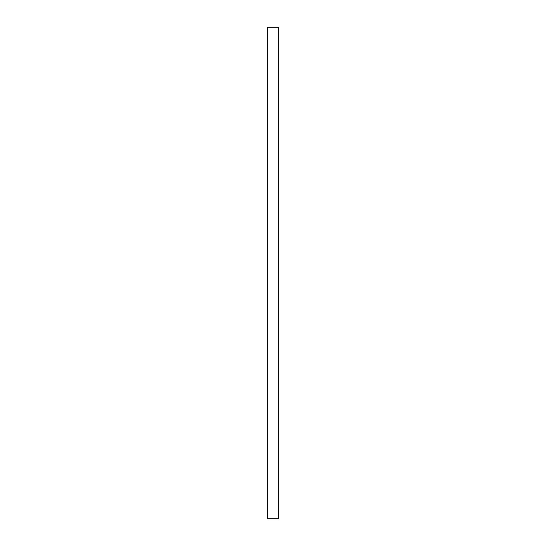 <?xml version="1.0" encoding="UTF-8"?>
<svg xmlns="http://www.w3.org/2000/svg" width="546" height="546" viewBox="0 0 546 546"><rect width="100%" height="100%" fill="white"/><g stroke="black" fill="none" stroke-linecap="round" stroke-linejoin="round"><path stroke-width="0.82" d="M278.262 273L278.262 27.3L267.738 27.3L267.738 518.7L278.262 518.7L278.262 273"/></g></svg>
